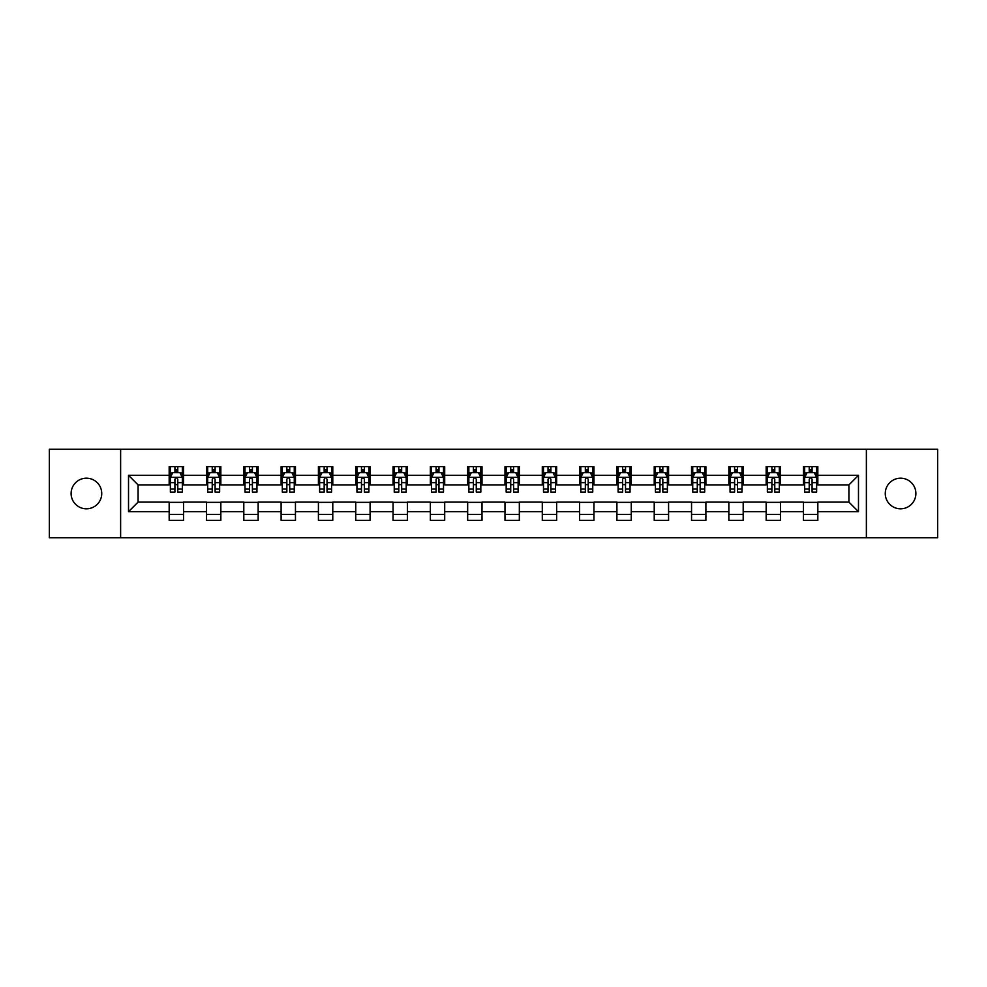 <?xml version="1.0" encoding="UTF-8"?>
<svg xmlns="http://www.w3.org/2000/svg" width="987" height="987" viewBox="0 0 987 987"><rect width="100%" height="100%" fill="white"/><g stroke="black" fill="none" stroke-linecap="round" stroke-linejoin="round"><path stroke-width="1.48" d="M900.576 478.189A15.311 15.311 0 0 0 885.265 493.5A15.311 15.311 0 0 0 900.576 508.811A15.311 15.311 0 0 0 915.887 493.5A15.311 15.311 0 0 0 900.576 478.189M86.424 478.189A15.311 15.311 0 0 0 71.113 493.5A15.311 15.311 0 0 0 86.424 508.811A15.311 15.311 0 0 0 101.735 493.5A15.311 15.311 0 0 0 86.424 478.189M866.376 537.742L937.65 537.742L937.65 449.258L866.376 449.258L866.376 537.742L120.624 537.742L120.624 449.258L49.35 449.258L49.35 537.742L120.624 537.742M866.376 449.258L120.624 449.258M817.828 475.327L817.828 466.592L803.467 466.592L803.467 475.327L780.507 475.327L780.507 466.592L766.159 466.592L766.159 475.327L743.199 475.327L743.199 466.592L728.85 466.592L728.85 475.327L705.89 475.327L705.89 466.592L691.542 466.592L691.542 475.327L668.581 475.327L668.581 466.592L654.221 466.592L654.221 475.327L631.261 475.327L631.261 466.592L616.912 466.592L616.912 475.327L593.952 475.327L593.952 466.592L579.603 466.592L579.603 475.327L556.643 475.327L556.643 466.592L542.295 466.592L542.295 475.327L519.335 475.327L519.335 466.592L504.986 466.592L504.986 475.327L482.014 475.327L482.014 466.592L467.665 466.592L467.665 475.327L444.705 475.327L444.705 466.592L430.357 466.592L430.357 475.327L407.397 475.327L407.397 466.592L393.048 466.592L393.048 475.327L370.088 475.327L370.088 466.592L355.739 466.592L355.739 475.327L332.779 475.327L332.779 466.592L318.419 466.592L318.419 475.327L295.458 475.327L295.458 466.592L281.11 466.592L281.11 475.327L258.15 475.327L258.15 466.592L243.801 466.592L243.801 475.327L220.841 475.327L220.841 466.592L206.493 466.592L206.493 475.327L183.533 475.327L183.533 466.592L169.172 466.592L169.172 475.327L128.52 475.327L128.52 511.673L138.081 502.112L169.172 502.112L169.172 520.408L183.533 520.408L183.533 502.112L206.493 502.112L206.493 520.408L220.841 520.408L220.841 502.112L243.801 502.112L243.801 520.408L258.15 520.408L258.15 502.112L281.11 502.112L281.11 520.408L295.458 520.408L295.458 502.112L318.419 502.112L318.419 520.408L332.779 520.408L332.779 502.112L355.739 502.112L355.739 520.408L370.088 520.408L370.088 502.112L393.048 502.112L393.048 520.408L407.397 520.408L407.397 502.112L430.357 502.112L430.357 520.408L444.705 520.408L444.705 502.112L467.665 502.112L467.665 520.408L482.014 520.408L482.014 502.112L504.986 502.112L504.986 520.408L519.335 520.408L519.335 502.112L542.295 502.112L542.295 520.408L556.643 520.408L556.643 502.112L579.603 502.112L579.603 520.408L593.952 520.408L593.952 502.112L616.912 502.112L616.912 520.408L631.261 520.408L631.261 502.112L654.221 502.112L654.221 520.408L668.581 520.408L668.581 502.112L691.542 502.112L691.542 520.408L705.89 520.408L705.89 502.112L728.85 502.112L728.85 520.408L743.199 520.408L743.199 502.112L766.159 502.112L766.159 520.408L780.507 520.408L780.507 502.112L803.467 502.112L803.467 520.408L817.828 520.408L817.828 502.112L848.919 502.112L848.919 484.888L817.828 484.888L817.828 475.327L858.48 475.327L858.48 511.673L817.828 511.673M803.467 511.673L780.507 511.673M766.159 511.673L743.199 511.673M728.85 511.673L705.89 511.673M691.542 511.673L668.581 511.673M654.221 511.673L631.261 511.673M616.912 511.673L593.952 511.673M579.603 511.673L556.643 511.673M542.295 511.673L519.335 511.673M504.986 511.673L482.014 511.673M467.665 511.673L444.705 511.673M430.357 511.673L407.397 511.673M393.048 511.673L370.088 511.673M355.739 511.673L332.779 511.673M318.419 511.673L295.458 511.673M281.11 511.673L258.15 511.673M243.801 511.673L220.841 511.673M206.493 511.673L183.533 511.673M169.172 511.673L128.52 511.673M803.467 475.327L803.467 484.888L780.507 484.888L780.507 475.327M766.159 475.327L766.159 484.888L743.199 484.888L743.199 475.327M728.85 475.327L728.85 484.888L705.89 484.888L705.89 475.327M691.542 475.327L691.542 484.888L668.581 484.888L668.581 475.327M654.221 475.327L654.221 484.888L631.261 484.888L631.261 475.327M616.912 475.327L616.912 484.888L593.952 484.888L593.952 475.327M579.603 475.327L579.603 484.888L556.643 484.888L556.643 475.327M542.295 475.327L542.295 484.888L519.335 484.888L519.335 475.327M504.986 475.327L504.986 484.888L482.014 484.888L482.014 475.327M467.665 475.327L467.665 484.888L444.705 484.888L444.705 475.327M430.357 475.327L430.357 484.888L407.397 484.888L407.397 475.327M393.048 475.327L393.048 484.888L370.088 484.888L370.088 475.327M355.739 475.327L355.739 484.888L332.779 484.888L332.779 475.327M318.419 475.327L318.419 484.888L295.458 484.888L295.458 475.327M281.11 475.327L281.11 484.888L258.15 484.888L258.15 475.327M243.801 475.327L243.801 484.888L220.841 484.888L220.841 475.327M206.493 475.327L206.493 484.888L183.533 484.888L183.533 475.327M169.172 475.327L169.172 484.888L138.081 484.888L128.52 475.327M138.081 484.888L138.081 502.112M858.48 511.673L848.919 502.112M848.919 484.888L858.48 475.327M169.172 472.576L170.369 472.576M174.921 472.576L177.783 472.576M182.336 472.576L183.533 472.576M169.172 484.654L170.369 484.654M174.921 484.654L177.783 484.654M182.336 484.654L183.533 484.654M169.172 502.346L183.533 502.346M169.172 514.424L183.533 514.424M206.493 502.346L220.841 502.346M206.493 514.424L220.841 514.424M206.493 472.576L207.689 472.576M212.23 472.576L215.104 472.576M219.645 472.576L220.841 472.576M206.493 484.654L207.689 484.654M212.23 484.654L215.104 484.654M219.645 484.654L220.841 484.654M243.801 502.346L258.15 502.346M243.801 514.424L258.15 514.424M243.801 472.576L244.998 472.576M249.538 472.576L252.413 472.576M256.953 472.576L258.15 472.576M243.801 484.654L244.998 484.654M249.538 484.654L252.413 484.654M256.953 484.654L258.15 484.654M281.11 502.346L295.458 502.346M281.11 514.424L295.458 514.424M281.11 472.576L282.307 472.576M286.847 472.576L289.722 472.576M294.262 472.576L295.458 472.576M281.11 484.654L282.307 484.654M286.847 484.654L289.722 484.654M294.262 484.654L295.458 484.654M318.419 502.346L332.779 502.346M318.419 514.424L332.779 514.424M318.419 472.576L319.615 472.576M324.168 472.576L327.03 472.576M331.583 472.576L332.779 472.576M318.419 484.654L319.615 484.654M324.168 484.654L327.03 484.654M331.583 484.654L332.779 484.654M355.739 502.346L370.088 502.346M355.739 514.424L370.088 514.424M355.739 472.576L356.936 472.576M361.476 472.576L364.351 472.576M368.891 472.576L370.088 472.576M355.739 484.654L356.936 484.654M361.476 484.654L364.351 484.654M368.891 484.654L370.088 484.654M393.048 502.346L407.397 502.346M393.048 514.424L407.397 514.424M393.048 472.576L394.245 472.576M398.785 472.576L401.66 472.576M406.2 472.576L407.397 472.576M393.048 484.654L394.245 484.654M398.785 484.654L401.66 484.654M406.2 484.654L407.397 484.654M430.357 502.346L444.705 502.346M430.357 514.424L444.705 514.424M430.357 472.576L431.553 472.576M436.094 472.576L438.968 472.576M443.508 472.576L444.705 472.576M430.357 484.654L431.553 484.654M436.094 484.654L438.968 484.654M443.508 484.654L444.705 484.654M467.665 502.346L482.014 502.346M467.665 514.424L482.014 514.424M467.665 472.576L468.862 472.576M473.415 472.576L476.277 472.576M480.829 472.576L482.014 472.576M467.665 484.654L468.862 484.654M473.415 484.654L476.277 484.654M480.829 484.654L482.014 484.654M504.986 502.346L519.335 502.346M504.986 514.424L519.335 514.424M504.986 472.576L506.171 472.576M510.723 472.576L513.585 472.576M518.138 472.576L519.335 472.576M504.986 484.654L506.171 484.654M510.723 484.654L513.585 484.654M518.138 484.654L519.335 484.654M542.295 502.346L556.643 502.346M542.295 514.424L556.643 514.424M542.295 472.576L543.492 472.576M548.032 472.576L550.906 472.576M555.447 472.576L556.643 472.576M542.295 484.654L543.492 484.654M548.032 484.654L550.906 484.654M555.447 484.654L556.643 484.654M579.603 502.346L593.952 502.346M579.603 514.424L593.952 514.424M579.603 472.576L580.8 472.576M585.34 472.576L588.215 472.576M592.755 472.576L593.952 472.576M579.603 484.654L580.8 484.654M585.34 484.654L588.215 484.654M592.755 484.654L593.952 484.654M616.912 502.346L631.261 502.346M616.912 514.424L631.261 514.424M616.912 472.576L618.109 472.576M622.649 472.576L625.524 472.576M630.064 472.576L631.261 472.576M616.912 484.654L618.109 484.654M622.649 484.654L625.524 484.654M630.064 484.654L631.261 484.654M654.221 502.346L668.581 502.346M654.221 514.424L668.581 514.424M654.221 472.576L655.417 472.576M659.97 472.576L662.832 472.576M667.385 472.576L668.581 472.576M654.221 484.654L655.417 484.654M659.97 484.654L662.832 484.654M667.385 484.654L668.581 484.654M691.542 502.346L705.89 502.346M691.542 514.424L705.89 514.424M691.542 472.576L692.738 472.576M697.278 472.576L700.153 472.576M704.693 472.576L705.89 472.576M691.542 484.654L692.738 484.654M697.278 484.654L700.153 484.654M704.693 484.654L705.89 484.654M728.85 502.346L743.199 502.346M728.85 514.424L743.199 514.424M728.85 472.576L730.047 472.576M734.587 472.576L737.462 472.576M742.002 472.576L743.199 472.576M728.85 484.654L730.047 484.654M734.587 484.654L737.462 484.654M742.002 484.654L743.199 484.654M766.159 502.346L780.507 502.346M766.159 514.424L780.507 514.424M766.159 472.576L767.355 472.576M771.896 472.576L774.77 472.576M779.311 472.576L780.507 472.576M766.159 484.654L767.355 484.654M771.896 484.654L774.77 484.654M779.311 484.654L780.507 484.654M803.467 502.346L817.828 502.346M803.467 514.424L817.828 514.424M803.467 472.576L804.664 472.576M809.217 472.576L812.079 472.576M816.631 472.576L817.828 472.576M803.467 484.654L804.664 484.654M809.217 484.654L812.079 484.654M816.631 484.654L817.828 484.654M177.783 469.701L174.921 469.701M182.336 489.071L177.783 489.071L177.783 492.069L182.336 492.069L182.336 477.474L179.942 472.687L172.762 472.687L170.369 477.474L170.369 492.069L174.921 492.069L174.921 489.071L170.369 489.071M170.369 477.474L170.369 466.592M182.336 477.474L182.336 466.592M174.921 472.687L174.921 466.592M177.783 466.592L177.783 472.687M177.783 489.071L177.783 479.275C176.833 477.424 175.871 477.424 174.921 479.275L174.921 489.071M215.104 469.701L212.23 469.701M219.645 489.071L215.104 489.071L215.104 492.069L219.645 492.069L219.645 477.474L217.251 472.687L210.071 472.687L207.689 477.474L207.689 492.069L212.23 492.069L212.23 489.071L207.689 489.071M207.689 477.474L207.689 466.592M219.645 477.474L219.645 466.592M212.23 472.687L212.23 466.592M215.104 466.592L215.104 472.687M215.104 489.071L215.104 479.275C214.142 477.424 213.192 477.424 212.23 479.275L212.23 489.071M252.413 469.701L249.538 469.701M256.953 489.071L252.413 489.071L252.413 492.069L256.953 492.069L256.953 477.474L254.56 472.687L247.392 472.687L244.998 477.474L244.998 492.069L249.538 492.069L249.538 489.071L244.998 489.071M244.998 477.474L244.998 466.592M256.953 477.474L256.953 466.592M249.538 472.687L249.538 466.592M252.413 466.592L252.413 472.687M252.413 489.071L252.413 479.275C251.451 477.424 250.501 477.424 249.538 479.275L249.538 489.071M289.722 469.701L286.847 469.701M294.262 489.071L289.722 489.071L289.722 492.069L294.262 492.069L294.262 477.474L291.881 472.687L284.7 472.687L282.307 477.474L282.307 492.069L286.847 492.069L286.847 489.071L282.307 489.071M282.307 477.474L282.307 466.592M294.262 477.474L294.262 466.592M286.847 472.687L286.847 466.592M289.722 466.592L289.722 472.687M289.722 489.071L289.722 479.275C288.772 477.424 287.809 477.424 286.847 479.275L286.847 489.071M327.03 469.701L324.168 469.701M331.583 489.071L327.03 489.071L327.03 492.069L331.583 492.069L331.583 477.474L329.189 472.687L322.009 472.687L319.615 477.474L319.615 492.069L324.168 492.069L324.168 489.071L319.615 489.071M319.615 477.474L319.615 466.592M331.583 477.474L331.583 466.592M324.168 472.687L324.168 466.592M327.03 466.592L327.03 472.687M327.03 489.071L327.03 479.275C326.08 477.424 325.118 477.424 324.168 479.275L324.168 489.071M364.351 469.701L361.476 469.701M368.891 489.071L364.351 489.071L364.351 492.069L368.891 492.069L368.891 477.474L366.498 472.687L359.317 472.687L356.936 477.474L356.936 492.069L361.476 492.069L361.476 489.071L356.936 489.071M356.936 477.474L356.936 466.592M368.891 477.474L368.891 466.592M361.476 472.687L361.476 466.592M364.351 466.592L364.351 472.687M364.351 489.071L364.351 479.275C363.389 477.424 362.439 477.424 361.476 479.275L361.476 489.071M401.66 469.701L398.785 469.701M406.2 489.071L401.66 489.071L401.66 492.069L406.2 492.069L406.2 477.474L403.806 472.687L396.638 472.687L394.245 477.474L394.245 492.069L398.785 492.069L398.785 489.071L394.245 489.071M394.245 477.474L394.245 466.592M406.2 477.474L406.2 466.592M398.785 472.687L398.785 466.592M401.66 466.592L401.66 472.687M401.66 489.071L401.66 479.275C400.697 477.424 399.747 477.424 398.785 479.275L398.785 489.071M438.968 469.701L436.094 469.701M443.508 489.071L438.968 489.071L438.968 492.069L443.508 492.069L443.508 477.474L441.115 472.687L433.947 472.687L431.553 477.474L431.553 492.069L436.094 492.069L436.094 489.071L431.553 489.071M431.553 477.474L431.553 466.592M443.508 477.474L443.508 466.592M436.094 472.687L436.094 466.592M438.968 466.592L438.968 472.687M438.968 489.071L438.968 479.275C438.018 477.424 437.056 477.424 436.094 479.275L436.094 489.071M476.277 469.701L473.415 469.701M480.829 489.071L476.277 489.071L476.277 492.069L480.829 492.069L480.829 477.474L478.436 472.687L471.255 472.687L468.862 477.474L468.862 492.069L473.415 492.069L473.415 489.071L468.862 489.071M468.862 477.474L468.862 466.592M480.829 477.474L480.829 466.592M473.415 472.687L473.415 466.592M476.277 466.592L476.277 472.687M476.277 489.071L476.277 479.275C475.327 477.424 474.365 477.424 473.415 479.275L473.415 489.071M513.585 469.701L510.723 469.701M518.138 489.071L513.585 489.071L513.585 492.069L518.138 492.069L518.138 477.474L515.745 472.687L508.564 472.687L506.171 477.474L506.171 492.069L510.723 492.069L510.723 489.071L506.171 489.071M506.171 477.474L506.171 466.592M518.138 477.474L518.138 466.592M510.723 472.687L510.723 466.592M513.585 466.592L513.585 472.687M513.585 489.071L513.585 479.275C512.635 477.424 511.673 477.424 510.723 479.275L510.723 489.071M550.906 469.701L548.032 469.701M555.447 489.071L550.906 489.071L550.906 492.069L555.447 492.069L555.447 477.474L553.053 472.687L545.885 472.687L543.492 477.474L543.492 492.069L548.032 492.069L548.032 489.071L543.492 489.071M543.492 477.474L543.492 466.592M555.447 477.474L555.447 466.592M548.032 472.687L548.032 466.592M550.906 466.592L550.906 472.687M550.906 489.071L550.906 479.275C549.944 477.424 548.994 477.424 548.032 479.275L548.032 489.071M588.215 469.701L585.34 469.701M592.755 489.071L588.215 489.071L588.215 492.069L592.755 492.069L592.755 477.474L590.362 472.687L583.194 472.687L580.8 477.474L580.8 492.069L585.34 492.069L585.34 489.071L580.8 489.071M580.8 477.474L580.8 466.592M592.755 477.474L592.755 466.592M585.34 472.687L585.34 466.592M588.215 466.592L588.215 472.687M588.215 489.071L588.215 479.275C587.253 477.424 586.303 477.424 585.34 479.275L585.34 489.071M625.524 469.701L622.649 469.701M630.064 489.071L625.524 489.071L625.524 492.069L630.064 492.069L630.064 477.474L627.683 472.687L620.502 472.687L618.109 477.474L618.109 492.069L622.649 492.069L622.649 489.071L618.109 489.071M618.109 477.474L618.109 466.592M630.064 477.474L630.064 466.592M622.649 472.687L622.649 466.592M625.524 466.592L625.524 472.687M625.524 489.071L625.524 479.275C624.574 477.424 623.611 477.424 622.649 479.275L622.649 489.071M662.832 469.701L659.97 469.701M667.385 489.071L662.832 489.071L662.832 492.069L667.385 492.069L667.385 477.474L664.991 472.687L657.811 472.687L655.417 477.474L655.417 492.069L659.97 492.069L659.97 489.071L655.417 489.071M655.417 477.474L655.417 466.592M667.385 477.474L667.385 466.592M659.97 472.687L659.97 466.592M662.832 466.592L662.832 472.687M662.832 489.071L662.832 479.275C661.882 477.424 660.92 477.424 659.97 479.275L659.97 489.071M700.153 469.701L697.278 469.701M704.693 489.071L700.153 489.071L700.153 492.069L704.693 492.069L704.693 477.474L702.3 472.687L695.119 472.687L692.738 477.474L692.738 492.069L697.278 492.069L697.278 489.071L692.738 489.071M692.738 477.474L692.738 466.592M704.693 477.474L704.693 466.592M697.278 472.687L697.278 466.592M700.153 466.592L700.153 472.687M700.153 489.071L700.153 479.275C699.191 477.424 698.241 477.424 697.278 479.275L697.278 489.071M737.462 469.701L734.587 469.701M742.002 489.071L737.462 489.071L737.462 492.069L742.002 492.069L742.002 477.474L739.608 472.687L732.44 472.687L730.047 477.474L730.047 492.069L734.587 492.069L734.587 489.071L730.047 489.071M730.047 477.474L730.047 466.592M742.002 477.474L742.002 466.592M734.587 472.687L734.587 466.592M737.462 466.592L737.462 472.687M737.462 489.071L737.462 479.275C736.499 477.424 735.549 477.424 734.587 479.275L734.587 489.071M774.77 469.701L771.896 469.701M779.311 489.071L774.77 489.071L774.77 492.069L779.311 492.069L779.311 477.474L776.929 472.687L769.749 472.687L767.355 477.474L767.355 492.069L771.896 492.069L771.896 489.071L767.355 489.071M767.355 477.474L767.355 466.592M779.311 477.474L779.311 466.592M771.896 472.687L771.896 466.592M774.77 466.592L774.77 472.687M774.77 489.071L774.77 479.275C773.82 477.424 772.858 477.424 771.896 479.275L771.896 489.071M812.079 469.701L809.217 469.701M816.631 489.071L812.079 489.071L812.079 492.069L816.631 492.069L816.631 477.474L814.238 472.687L807.058 472.687L804.664 477.474L804.664 492.069L809.217 492.069L809.217 489.071L804.664 489.071M804.664 477.474L804.664 466.592M816.631 477.474L816.631 466.592M809.217 472.687L809.217 466.592M812.079 466.592L812.079 472.687M812.079 489.071L812.079 479.275C811.129 477.424 810.167 477.424 809.217 479.275L809.217 489.071M182.274 477.35L170.43 477.35M170.369 472.983L172.626 472.983M180.078 472.983L182.336 472.983M174.921 482.655L170.369 482.655M182.336 482.655L177.783 482.655M177.783 471.218L174.921 471.218M219.583 477.35L207.739 477.35M207.689 472.983L209.935 472.983M217.399 472.983L219.645 472.983M212.23 482.655L207.689 482.655M219.645 482.655L215.104 482.655M215.104 471.218L212.23 471.218M256.891 477.35L245.06 477.35M244.998 472.983L247.243 472.983M254.708 472.983L256.953 472.983M249.538 482.655L244.998 482.655M256.953 482.655L252.413 482.655M252.413 471.218L249.538 471.218M294.212 477.35L282.368 477.35M282.307 472.983L284.552 472.983M292.016 472.983L294.262 472.983M286.847 482.655L282.307 482.655M294.262 482.655L289.722 482.655M289.722 471.218L286.847 471.218M331.521 477.35L319.677 477.35M319.615 472.983L321.873 472.983M329.325 472.983L331.583 472.983M324.168 482.655L319.615 482.655M331.583 482.655L327.03 482.655M327.03 471.218L324.168 471.218M368.83 477.35L356.986 477.35M356.936 472.983L359.182 472.983M366.646 472.983L368.891 472.983M361.476 482.655L356.936 482.655M368.891 482.655L364.351 482.655M364.351 471.218L361.476 471.218M406.138 477.35L394.306 477.35M394.245 472.983L396.49 472.983M403.954 472.983L406.2 472.983M398.785 482.655L394.245 482.655M406.2 482.655L401.66 482.655M401.66 471.218L398.785 471.218M443.447 477.35L431.615 477.35M431.553 472.983L433.799 472.983M441.263 472.983L443.508 472.983M436.094 482.655L431.553 482.655M443.508 482.655L438.968 482.655M438.968 471.218L436.094 471.218M480.768 477.35L468.924 477.35M468.862 472.983L471.107 472.983M478.572 472.983L480.829 472.983M473.415 482.655L468.862 482.655M480.829 482.655L476.277 482.655M476.277 471.218L473.415 471.218M518.076 477.35L506.232 477.35M506.171 472.983L508.428 472.983M515.893 472.983L518.138 472.983M510.723 482.655L506.171 482.655M518.138 482.655L513.585 482.655M513.585 471.218L510.723 471.218M555.385 477.35L543.553 477.35M543.492 472.983L545.737 472.983M553.201 472.983L555.447 472.983M548.032 482.655L543.492 482.655M555.447 482.655L550.906 482.655M550.906 471.218L548.032 471.218M592.693 477.35L580.862 477.35M580.8 472.983L583.046 472.983M590.51 472.983L592.755 472.983M585.34 482.655L580.8 482.655M592.755 482.655L588.215 482.655M588.215 471.218L585.34 471.218M630.014 477.35L618.17 477.35M618.109 472.983L620.354 472.983M627.818 472.983L630.064 472.983M622.649 482.655L618.109 482.655M630.064 482.655L625.524 482.655M625.524 471.218L622.649 471.218M667.323 477.35L655.479 477.35M655.417 472.983L657.675 472.983M665.127 472.983L667.385 472.983M659.97 482.655L655.417 482.655M667.385 482.655L662.832 482.655M662.832 471.218L659.97 471.218M704.632 477.35L692.788 477.35M692.738 472.983L694.984 472.983M702.448 472.983L704.693 472.983M697.278 482.655L692.738 482.655M704.693 482.655L700.153 482.655M700.153 471.218L697.278 471.218M741.94 477.35L730.109 477.35M730.047 472.983L732.292 472.983M739.756 472.983L742.002 472.983M734.587 482.655L730.047 482.655M742.002 482.655L737.462 482.655M737.462 471.218L734.587 471.218M779.261 477.35L767.417 477.35M767.355 472.983L769.601 472.983M777.065 472.983L779.311 472.983M771.896 482.655L767.355 482.655M779.311 482.655L774.77 482.655M774.77 471.218L771.896 471.218M816.57 477.35L804.726 477.35M804.664 472.983L806.922 472.983M814.374 472.983L816.631 472.983M809.217 482.655L804.664 482.655M816.631 482.655L812.079 482.655M812.079 471.218L809.217 471.218"/></g></svg>
